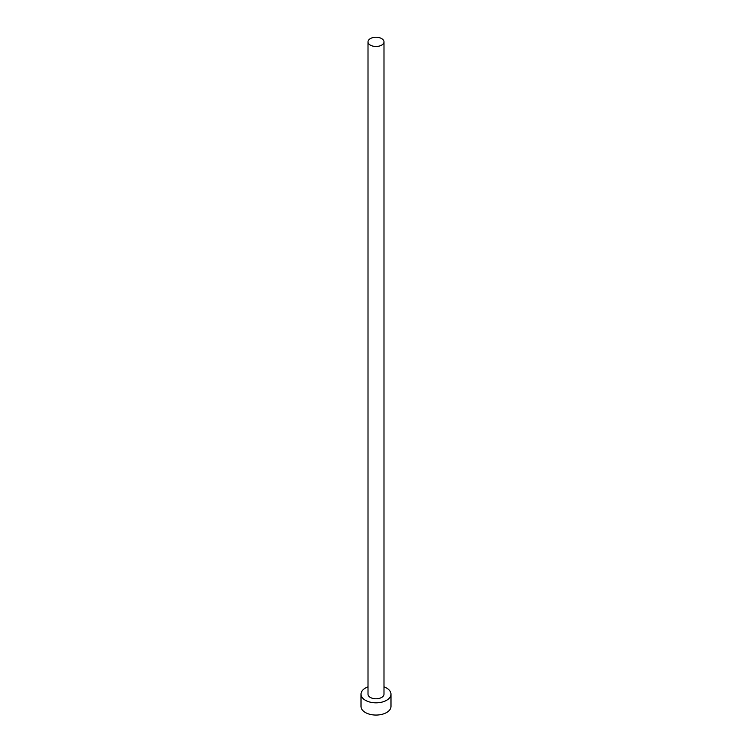 <?xml version="1.0" encoding="UTF-8"?>
<svg xmlns="http://www.w3.org/2000/svg" width="752" height="752" viewBox="0 0 752 752"><rect width="100%" height="100%" fill="white"/><g stroke="black" fill="none" stroke-linecap="round" stroke-linejoin="round"><path stroke-width="1.13" d="M370.351 45.12A7.99 4.615 0 0 0 379.055 46.126A7.99 4.615 0 0 0 383.99 41.858A7.99 4.615 0 0 0 381.649 38.596A7.99 4.615 0 0 0 372.945 37.6A7.99 4.615 0 0 0 368.01 41.858A7.99 4.615 0 0 0 370.351 45.12M368.01 41.858L368.01 694.181A7.99 4.615 0 0 0 370.351 697.442A7.99 4.615 0 0 0 379.055 698.439A7.99 4.615 0 0 0 383.99 694.181L383.99 41.858M368.01 686.867A14.984 8.648 0 0 0 361.016 694.181A14.984 8.648 0 0 0 365.406 700.291A14.984 8.648 0 0 0 381.734 702.171A14.984 8.648 0 0 0 390.984 694.181A14.984 8.648 0 0 0 386.594 688.061A14.984 8.648 0 0 0 383.99 686.867M361.016 694.181L361.016 706.41A14.984 8.648 0 0 0 365.406 712.529A14.984 8.648 0 0 0 381.734 714.4A14.984 8.648 0 0 0 390.984 706.41L390.984 694.181"/></g></svg>
